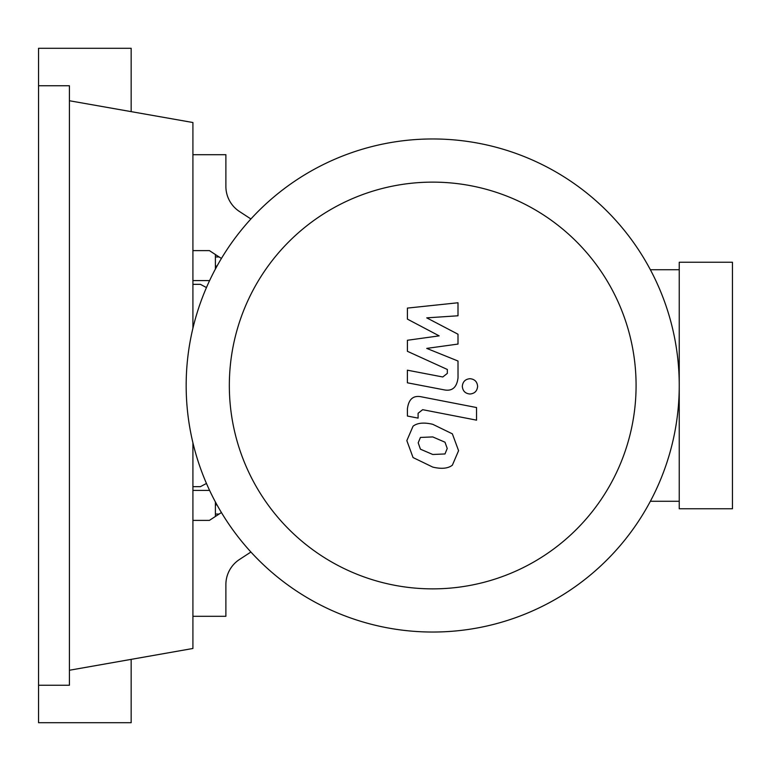 <?xml version="1.0" encoding="UTF-8"?>
<svg xmlns="http://www.w3.org/2000/svg" width="771" height="771" viewBox="0 0 771 771"><rect width="100%" height="100%" fill="white"/><g stroke="black" fill="none" stroke-linecap="round" stroke-linejoin="round"><path stroke-width="1.16" d="M206.464 483.446L200.412 486.665L192.914 486.665M192.914 284.335L200.412 284.335L206.464 287.554M229.334 385.5A203.371 203.371 0 0 0 432.704 588.871A203.371 203.371 0 0 0 636.085 385.5A203.371 203.371 0 0 0 432.704 182.129A203.371 203.371 0 0 0 229.334 385.5M186.168 385.5A246.537 246.537 0 0 0 432.704 632.037A246.537 246.537 0 0 0 679.241 385.5L679.241 508.764L732.45 508.764L732.45 262.236L679.241 262.236L679.241 385.5A246.537 246.537 0 0 0 432.704 138.963A246.537 246.537 0 0 0 186.168 385.5M650.367 269.725L679.241 269.725M650.367 501.275L679.241 501.275M239.492 559.476A29.973 29.973 0 0 0 225.884 584.582A29.973 29.973 0 0 1 239.492 559.476L250.912 552.026M192.914 616.299L225.884 616.299L225.884 584.582M192.914 154.701L225.884 154.701L225.884 186.418A29.973 29.973 0 0 0 239.492 211.524L250.912 218.974M192.914 250.614L209.404 250.614L221.422 258.458M192.914 520.386L209.404 520.386L221.422 512.542M444.992 453.955L447.228 448.471L444.992 442.207L432.762 436.926L420.426 437.436L418.2 442.824L420.426 449.185L432.762 454.485L444.992 453.955M452.365 433.842L432.762 424.31C423.954 422.229 417.39 422.855 413.054 426.209L406.837 440.617L413.054 457.55L432.762 467.101C441.475 469.173 448.018 468.537 452.365 465.192L458.581 450.678L452.365 433.842M476.545 407.541L421.882 396.92C413.468 395.003 408.649 398.983 407.416 408.861L407.416 416.041L418.094 418.113L418.094 413.266L422.662 409.68L476.545 420.156L476.545 407.541M462.311 386.358C462.754 391.022 465.298 393.576 469.973 394.01C474.637 393.576 477.182 391.022 477.625 386.358C477.182 381.693 474.637 379.139 469.973 378.706C465.298 379.139 462.754 381.693 462.311 386.358M407.416 319.117L439.162 335.867L407.416 340.271L407.416 351.306L447.334 369.463L447.334 373.386L442.785 376.98L407.387 370.186L407.387 382.801L443.614 389.75C452.037 391.62 456.846 387.62 458.032 377.742L458.003 361.021L426.739 348.396L458.003 344.078L458.003 334.219L426.739 317.854L458.003 315.782L458.003 302.762L407.416 308.092L407.416 319.117M215.398 256.965L219.137 256.965M215.398 514.035L219.137 514.035M215.398 516.474L215.398 505.4L216.757 504.427L215.398 505.4L215.398 501.931M216.805 266.487L215.398 265.6L215.398 254.526M215.398 269.069L215.398 265.6M192.914 490.414L209.606 490.414M192.914 280.586L209.606 280.586M38.55 85.754L69.419 85.754L69.419 685.246L38.55 685.246L38.55 48.294L131.166 48.294L131.166 111.631M131.166 659.369L131.166 722.706L38.55 722.706L38.55 685.246M69.419 100.75L192.914 122.522L192.914 328.234M69.419 670.25L192.914 648.478L192.914 442.766"/></g></svg>
